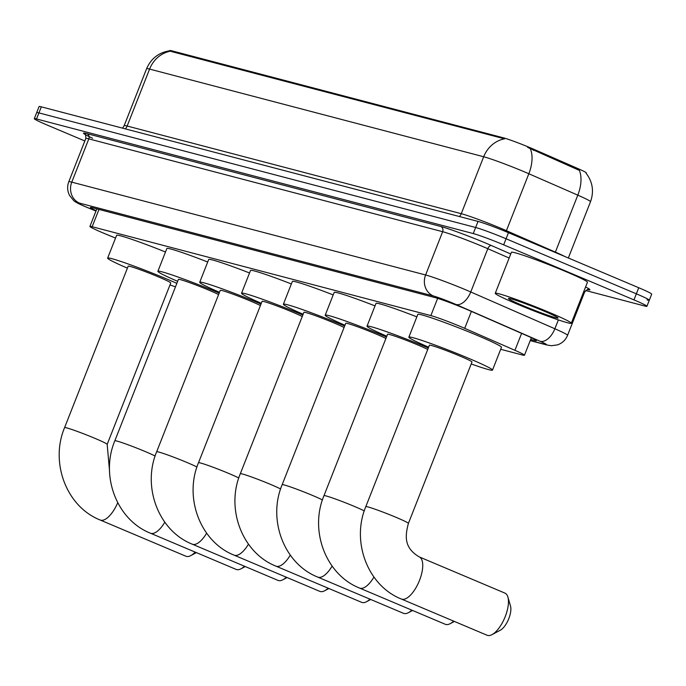<?xml version="1.0" encoding="UTF-8"?>
<svg xmlns="http://www.w3.org/2000/svg" width="686" height="686" viewBox="0 0 686 686"><rect width="100%" height="100%" fill="white"/><g stroke="black" fill="none" stroke-linecap="round" stroke-linejoin="round"><path stroke-width="1.03" d="M500.694 349.294L522.217 354.945A24.516 1.329 -158.5 0 0 524.456 355.237A24.516 1.329 -158.5 0 0 514.929 350.314L464.714 328.345A24.516 1.329 -158.5 0 0 461.292 326.879A24.516 1.329 -158.5 0 0 430.851 315.594L92.156 226.732A24.516 1.329 -158.5 0 0 89.917 226.44A24.516 1.329 -158.5 0 0 106.579 234.389L115.54 238.059M586.067 173.172C592.678 181.876 594.162 191.403 590.5 201.727A32.688 1.766 -158.5 0 0 577.801 195.158L528.837 173.747A32.688 1.766 -158.5 0 0 524.275 171.792A32.688 1.766 -158.5 0 0 483.69 156.751A28.598 26.008 -75.3 0 1 504.587 138.838L171.534 51.57L169.819 50.558A22.063 1.192 21.5 0 1 171.834 50.824L503.31 137.792A22.063 1.192 21.5 0 1 530.698 147.944A22.063 1.192 21.5 0 1 533.777 149.265L577.723 168.482A22.063 1.192 21.5 0 1 586.29 172.923L586.153 173.275M170.48 51.176A28.598 26.008 104.7 0 0 149.591 69.089L483.69 156.751L461.266 213.689A32.688 1.766 21.5 0 1 501.843 228.73A32.688 1.766 21.5 0 1 506.414 230.693L555.377 252.105L577.801 195.158A28.598 16.138 -66.4 0 0 579.387 170.394L527.62 147.37M84.85 140.973L47.248 125.084A24.516 1.329 21.5 0 1 34.3 118.687L36.692 112.615A24.516 1.329 21.5 0 1 38.931 112.907L475.638 227.486A24.516 1.329 21.5 0 1 506.071 238.771L636.359 293.822A24.516 1.329 21.5 0 1 649.308 300.211L651.7 294.14A24.516 1.329 21.5 0 0 638.752 287.743L508.463 232.691A24.516 1.329 21.5 0 0 478.031 221.415L41.323 106.836A24.516 1.329 21.5 0 0 39.085 106.544L36.692 112.615A24.516 1.329 21.5 0 1 38.931 112.907L475.638 227.486A24.516 1.329 21.5 0 1 506.071 238.771L636.359 293.822A24.516 1.329 21.5 0 1 649.308 300.211A24.516 1.329 21.5 0 1 647.07 299.919M530.698 339.399L534.188 340.316A24.516 1.329 -158.5 0 0 536.426 340.608A24.516 1.329 -158.5 0 0 526.908 335.686L469.155 310.424A24.516 1.329 -158.5 0 0 465.734 308.957A24.516 1.329 -158.5 0 0 435.293 297.673L92.644 207.772A24.516 1.329 -158.5 0 0 90.406 207.481A24.516 1.329 -158.5 0 0 96.117 210.696M34.3 118.687A24.516 1.329 21.5 0 1 36.538 118.978L473.246 233.557A24.516 1.329 21.5 0 1 503.678 244.842L633.967 299.893A24.516 1.329 21.5 0 1 646.915 306.29A24.516 1.329 21.5 0 1 644.677 305.999L585.698 290.521M516.832 303.958A40.86 2.212 21.5 0 1 495.258 293.299A40.86 2.212 21.5 0 1 549.718 312.584A40.86 2.212 21.5 0 1 571.292 323.252A40.86 2.212 21.5 0 1 516.832 303.958M495.258 293.299L511.404 252.302A40.86 2.212 21.5 0 1 565.864 271.587A40.86 2.212 21.5 0 1 587.439 282.255L571.292 323.252M543.998 311.084A26.643 1.441 21.5 0 1 558.052 317.952A26.643 1.441 21.5 0 1 522.552 305.459A26.643 1.441 21.5 0 1 508.549 298.453A26.643 1.441 21.5 0 1 543.998 311.084M524.516 303.358L527.903 304.653M527.285 304.421L528.4 304.97M487.111 635.262A22.878 9.441 -67.1 0 0 487.643 635.442A22.878 9.441 -67.1 0 0 492.016 634.636A22.878 9.441 -67.1 0 0 504.716 617.854A22.878 9.441 -67.1 0 0 507.897 597.052A22.878 9.441 -67.1 0 0 504.922 593.107L419.206 556.886A22.878 9.441 112.9 0 1 419.257 581.008A22.878 9.441 112.9 0 1 401.927 599.221A22.878 9.441 112.9 0 1 401.396 599.041L487.111 635.262M419.206 556.886C403.968 547.814 405.014 536.28 408.393 523.418L471.977 362.002A22.878 1.235 -158.5 0 0 459.894 356.034A22.878 1.235 -158.5 0 0 429.393 345.23L365.81 506.645C351.121 541.426 367.49 585.647 401.396 599.041M428.63 347.176A44.942 2.427 21.5 0 1 408.865 337.143A44.942 2.427 21.5 0 1 468.77 358.366A44.942 2.427 21.5 0 1 492.505 370.088A44.942 2.427 21.5 0 1 471.205 363.949M408.865 337.143L417.834 314.368A44.942 2.427 21.5 0 1 477.739 335.591A44.942 2.427 21.5 0 1 501.475 347.313L492.505 370.088M507.897 597.052L510.513 606.072A14.706 6.071 112.9 0 1 508.463 619.441A14.706 6.071 112.9 0 1 500.3 630.228L492.016 634.636M373.947 577.072A22.878 9.441 112.9 0 1 360.099 588.245A22.878 9.441 112.9 0 1 359.567 588.065L445.283 624.286A22.878 9.441 -67.1 0 0 445.814 624.466A22.878 9.441 -67.1 0 0 450.188 623.66A22.878 9.441 -67.1 0 0 453.626 621.113M427.738 349.44A22.878 1.235 -158.5 0 0 418.066 345.058A22.878 1.235 -158.5 0 0 387.564 334.262L323.981 495.669C309.292 530.45 325.661 574.671 359.567 588.065M386.801 336.209A44.942 2.427 21.5 0 1 367.036 326.167A44.942 2.427 21.5 0 1 426.941 347.39A44.942 2.427 21.5 0 1 428.313 347.974M367.036 326.167L376.005 303.392A44.942 2.427 21.5 0 1 416.848 316.872M332.118 566.096A22.878 9.441 112.9 0 1 318.27 577.278A22.878 9.441 112.9 0 1 317.738 577.089L403.454 613.31A22.878 9.441 -67.1 0 0 403.985 613.49A22.878 9.441 -67.1 0 0 408.359 612.692A22.878 9.441 -67.1 0 0 411.797 610.137M385.909 338.464A22.878 1.235 -158.5 0 0 376.237 334.082A22.878 1.235 -158.5 0 0 345.735 323.286L282.152 484.693C267.463 519.473 283.833 563.695 317.738 577.089M344.972 325.233A44.942 2.427 21.5 0 1 325.207 315.2A44.942 2.427 21.5 0 1 385.112 336.414A44.942 2.427 21.5 0 1 386.484 336.998M325.207 315.2L334.176 292.416A44.942 2.427 21.5 0 1 375.019 305.896M290.289 555.12A22.878 9.441 112.9 0 1 276.441 566.302A22.878 9.441 112.9 0 1 275.909 566.122L361.625 602.334A22.878 9.441 -67.1 0 0 362.157 602.514A22.878 9.441 -67.1 0 0 366.53 601.716A22.878 9.441 -67.1 0 0 369.968 599.161M344.08 327.496A22.878 1.235 -158.5 0 0 334.408 323.106A22.878 1.235 -158.5 0 0 303.907 312.31L240.323 473.717C225.634 508.506 242.004 552.719 275.909 566.122M303.143 314.257A44.942 2.427 21.5 0 1 283.378 304.224A44.942 2.427 21.5 0 1 343.283 325.438A44.942 2.427 21.5 0 1 344.655 326.022M283.378 304.224L292.347 281.449A44.942 2.427 21.5 0 1 333.19 294.92M248.461 544.144A22.878 9.441 112.9 0 1 234.612 555.326A22.878 9.441 112.9 0 1 234.08 555.145L319.796 591.358A22.878 9.441 -67.1 0 0 320.328 591.538A22.878 9.441 -67.1 0 0 324.701 590.74A22.878 9.441 -67.1 0 0 328.14 588.185M302.252 316.52A22.878 1.235 -158.5 0 0 292.579 312.139A22.878 1.235 -158.5 0 0 262.078 301.334L198.494 462.741C183.805 497.53 200.175 541.743 234.08 555.145M261.315 303.281A44.942 2.427 21.5 0 1 241.549 293.248A44.942 2.427 21.5 0 1 301.454 314.462A44.942 2.427 21.5 0 1 302.826 315.046M241.549 293.248L250.519 270.473A44.942 2.427 21.5 0 1 291.361 283.953M206.632 533.176A22.878 9.441 112.9 0 1 192.783 544.35A22.878 9.441 112.9 0 1 192.251 544.17L277.967 580.382A22.878 9.441 -67.1 0 0 278.499 580.57A22.878 9.441 -67.1 0 0 282.872 579.764A22.878 9.441 -67.1 0 0 286.311 577.209M260.423 305.544A22.878 1.235 -158.5 0 0 250.742 301.163A22.878 1.235 -158.5 0 0 220.249 290.358L156.665 451.765C141.976 486.554 158.337 530.767 192.251 544.17M219.486 292.305A44.942 2.427 21.5 0 1 199.72 282.272A44.942 2.427 21.5 0 1 259.625 303.486A44.942 2.427 21.5 0 1 260.997 304.07M199.72 282.272L208.69 259.497A44.942 2.427 21.5 0 1 249.532 272.977M164.803 522.2A22.878 9.441 112.9 0 1 150.954 533.374A22.878 9.441 112.9 0 1 150.423 533.193L236.138 569.414A22.878 9.441 -67.1 0 0 236.67 569.594A22.878 9.441 -67.1 0 0 241.043 568.788A22.878 9.441 -67.1 0 0 244.482 566.233M218.594 294.568A22.878 1.235 -158.5 0 0 208.913 290.187A22.878 1.235 -158.5 0 0 178.42 279.382L114.836 440.789C100.147 475.578 116.509 519.791 150.423 533.193M177.657 281.329A44.942 2.427 21.5 0 1 157.891 271.296A44.942 2.427 21.5 0 1 217.796 292.519A44.942 2.427 21.5 0 1 219.168 293.102M157.891 271.296L166.861 248.521A44.942 2.427 21.5 0 1 207.704 262.001M117.718 502.735A22.878 9.441 112.9 0 1 100.705 520.194A22.878 9.441 112.9 0 1 100.173 520.014L185.889 556.226A22.878 9.441 -67.1 0 0 186.421 556.406A22.878 9.441 -67.1 0 0 190.794 555.609A22.878 9.441 -67.1 0 0 195.184 552.11M109.528 470.836L107.17 444.382L170.754 282.975A22.878 1.235 -158.5 0 0 158.672 276.998A22.878 1.235 -158.5 0 0 128.171 266.202L64.595 427.61C49.898 462.398 66.268 506.611 100.173 520.014M127.407 268.149A44.942 2.427 21.5 0 1 107.642 258.116A44.942 2.427 21.5 0 1 167.547 279.331A44.942 2.427 21.5 0 1 176.851 283.361M107.642 258.116L116.611 235.341A44.942 2.427 21.5 0 1 165.489 252.002M175.479 286.842A44.942 2.427 21.5 0 1 169.982 284.922M471.385 311.401L464.714 328.345M533.777 149.265L533.348 150.371M577.723 168.482L577.286 169.588M171.834 50.824L171.534 51.57M503.31 137.792L503.01 138.538M437.642 298.359L430.851 315.594M521.609 333.362L514.929 350.314M98.973 209.436L92.156 226.732M125.341 128.874A8.172 7.435 104.7 0 0 127.159 126.027L461.266 213.689A8.172 7.435 104.7 0 1 459.448 216.536M124.175 125.641A32.688 1.766 21.5 0 1 127.159 126.027L149.591 69.089A32.688 1.766 -158.5 0 0 146.607 68.694L124.175 125.641L122.588 128.153M530.381 148.871A28.598 16.138 -66.4 0 1 528.837 173.747L506.414 230.693A8.172 4.613 113.6 0 0 506.062 231.688M41.323 106.836L36.538 118.978M478.031 221.415L473.246 233.557M508.463 232.691L503.678 244.842M638.752 287.743L633.967 299.893M555.24 252.457A8.172 4.613 113.6 0 1 555.377 252.105A32.688 1.766 21.5 0 1 564.87 256.521M530.261 340.496L544.89 344.329A16.344 0.883 -158.5 0 0 540.036 341.242L455.916 304.455A16.344 0.883 -158.5 0 0 453.635 303.478A16.344 0.883 -158.5 0 0 433.346 295.958L79.507 203.116A16.344 0.883 -158.5 0 0 86.642 207.189A16.344 0.883 -158.5 0 0 89.129 208.218L95.989 211.031M88.708 208.047A16.344 4.056 -67.7 0 0 88.906 208.158L86.264 207.061C78.933 203.991 74.705 201.778 73.582 200.423L69.638 195.596C67.314 191.111 67.031 186.489 68.789 181.747A32.688 1.766 21.5 0 1 71.773 182.142L425.612 274.975A32.688 1.766 21.5 0 1 466.197 290.015A32.688 1.766 21.5 0 1 470.759 291.979L487.806 248.701A32.688 1.766 -158.5 0 0 483.244 246.746A32.688 1.766 -158.5 0 0 442.659 231.705L88.82 138.864A32.688 1.766 -158.5 0 0 85.836 138.469C85.724 134.996 85.433 133.607 84.978 134.31M92.584 138.229A36.77 1.989 21.5 0 1 86.89 133.616L440.721 226.457A4.082 3.713 -75.3 0 1 442.659 231.705L425.612 274.975A16.344 14.86 104.7 0 0 433.346 295.958M95.971 211.056L88.906 208.158A16.344 4.056 -67.7 0 0 89.129 208.218M440.721 226.457A36.77 1.989 21.5 0 1 486.383 243.376A36.77 1.989 21.5 0 1 491.51 245.579L510.744 253.992M585.578 286.971A36.77 1.989 21.5 0 1 587.739 289.612M455.916 304.455A16.344 9.218 -66.4 0 0 470.759 291.979L554.871 328.765L558.361 319.908M540.036 341.242A16.344 9.218 -66.4 0 0 554.871 328.765A32.688 1.766 21.5 0 1 567.571 335.334L584.618 292.056A32.688 1.766 -158.5 0 0 583.872 291.301M509.149 258.039L487.806 248.701A4.082 2.307 113.6 0 1 491.51 245.579M79.507 203.116A16.344 14.86 104.7 0 1 71.773 182.142L88.82 138.864A4.082 3.713 -75.3 0 0 86.89 133.616M544.89 344.329A16.344 14.86 104.7 0 0 546.725 344.955L551.355 345.727L557.529 344.869C562.28 343.171 565.624 339.99 567.571 335.334M534.591 339.296L534.188 340.316M408.393 523.418A22.878 1.235 -158.5 0 0 396.311 517.441A22.878 1.235 -158.5 0 0 367.902 506.92A22.878 1.235 -158.5 0 0 365.81 506.645M364.275 510.916A22.878 1.235 -158.5 0 0 354.482 506.465A22.878 1.235 -158.5 0 0 326.073 495.944A22.878 1.235 -158.5 0 0 323.981 495.669M322.446 499.94A22.878 1.235 -158.5 0 0 312.653 495.498A22.878 1.235 -158.5 0 0 284.244 484.968A22.878 1.235 -158.5 0 0 282.152 484.693M280.617 488.964A22.878 1.235 -158.5 0 0 270.824 484.522A22.878 1.235 -158.5 0 0 242.415 473.992A22.878 1.235 -158.5 0 0 240.323 473.717M238.788 477.988A22.878 1.235 -158.5 0 0 228.995 473.546A22.878 1.235 -158.5 0 0 200.586 463.016A22.878 1.235 -158.5 0 0 198.494 462.741M196.959 467.012A22.878 1.235 -158.5 0 0 187.167 462.57A22.878 1.235 -158.5 0 0 158.758 452.04A22.878 1.235 -158.5 0 0 156.665 451.765M155.13 456.036A22.878 1.235 -158.5 0 0 145.338 451.594A22.878 1.235 -158.5 0 0 116.929 441.064A22.878 1.235 -158.5 0 0 114.836 440.789M107.17 444.382A22.878 1.235 -158.5 0 0 95.088 438.414A22.878 1.235 -158.5 0 0 66.679 427.884A22.878 1.235 -158.5 0 0 64.595 427.61M531.367 337.692L524.456 355.237M96.837 208.87L89.917 226.44M169.725 50.781C158.758 52.522 151.049 58.499 146.607 68.694M590.5 201.727L568.342 257.987M646.915 306.29L649.308 300.211M68.789 181.747L85.836 138.469M584.618 292.056C587.07 289.595 588.228 288.772 588.091 289.595M530.209 340.625L546.725 344.955M454.381 621.43L450.188 623.66M412.552 610.454L408.359 612.692M370.723 599.478L366.53 601.716M328.894 588.502L324.701 590.74M287.065 577.535L282.872 579.764M245.236 566.559L241.043 568.788M196.402 552.624L190.794 555.609"/></g></svg>
